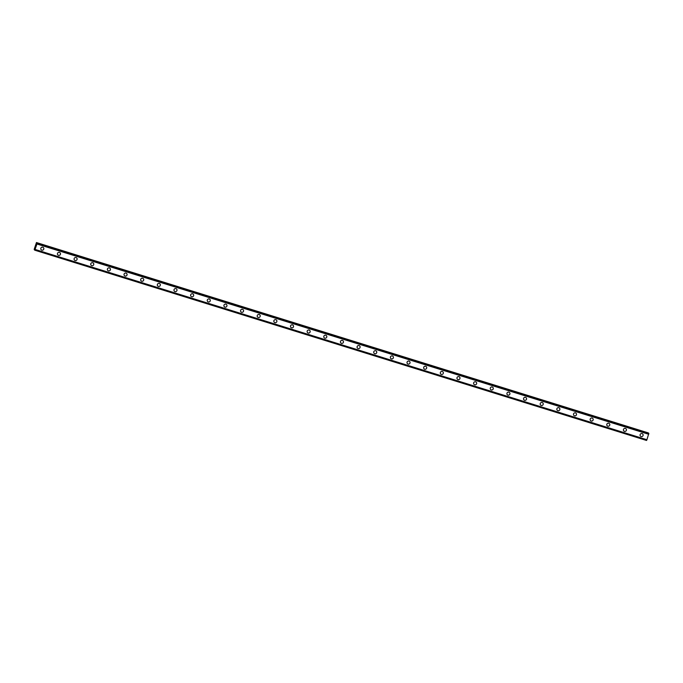 <?xml version="1.0" encoding="UTF-8"?>
<svg xmlns="http://www.w3.org/2000/svg" width="683" height="683" viewBox="0 0 683 683"><rect width="100%" height="100%" fill="white"/><g stroke="black" fill="none" stroke-linecap="round" stroke-linejoin="round"><path stroke-width="1.02" d="M43.294 247.494A1.545 1.52 -50.3 0 1 41.834 250.149A1.545 1.52 -50.3 0 1 40.971 247.955A1.545 1.52 -50.3 0 1 43.294 247.494A1.545 1.52 -50.3 0 1 41.834 250.149A1.545 1.52 -50.3 0 1 41.322 249.867M59.942 252.667A1.545 1.52 -50.3 0 1 58.482 255.322A1.545 1.52 -50.3 0 1 57.62 253.137A1.545 1.52 -50.3 0 1 59.942 252.667A1.545 1.52 -50.3 0 1 58.482 255.331A1.545 1.52 -50.3 0 1 57.97 255.049M76.59 257.85A1.545 1.52 -50.3 0 1 75.13 260.505A1.545 1.52 -50.3 0 1 74.268 258.311A1.545 1.52 -50.3 0 1 76.59 257.85A1.545 1.52 -50.3 0 1 75.13 260.505A1.545 1.52 -50.3 0 1 74.618 260.223M93.238 263.023A1.545 1.52 -50.3 0 1 91.778 265.678A1.545 1.52 -50.3 0 1 90.907 263.484A1.545 1.52 -50.3 0 1 93.238 263.023A1.545 1.52 -50.3 0 1 91.778 265.678A1.545 1.52 -50.3 0 1 91.266 265.405M109.886 268.197A1.545 1.52 -50.3 0 1 108.426 270.861A1.545 1.52 -50.3 0 1 107.555 268.667A1.545 1.52 -50.3 0 1 109.886 268.197A1.545 1.52 -50.3 0 1 108.426 270.861A1.545 1.52 -50.3 0 1 107.905 270.579M126.534 273.379A1.545 1.52 -50.3 0 1 125.066 276.034A1.545 1.52 -50.3 0 1 124.204 273.84A1.545 1.52 -50.3 0 1 126.534 273.379A1.545 1.52 -50.3 0 1 125.066 276.034A1.545 1.52 -50.3 0 1 124.554 275.761M143.174 278.553A1.545 1.52 -50.3 0 1 141.714 281.217A1.545 1.52 -50.3 0 1 140.852 279.023A1.545 1.52 -50.3 0 1 143.174 278.553A1.545 1.52 -50.3 0 1 141.714 281.217A1.545 1.52 -50.3 0 1 141.202 280.935M159.822 283.735A1.545 1.52 -50.3 0 1 158.362 286.39A1.545 1.52 -50.3 0 1 157.5 284.196A1.545 1.52 -50.3 0 1 159.822 283.735A1.545 1.52 -50.3 0 1 158.362 286.39A1.545 1.52 -50.3 0 1 157.85 286.109M176.47 288.909A1.545 1.52 -50.3 0 1 175.01 291.564A1.545 1.52 -50.3 0 1 174.148 289.37A1.545 1.52 -50.3 0 1 176.47 288.909A1.545 1.52 -50.3 0 1 175.01 291.564A1.545 1.52 -50.3 0 1 174.498 291.291M193.118 294.083A1.545 1.52 -50.3 0 1 191.658 296.746A1.545 1.52 -50.3 0 1 190.788 294.552A1.545 1.52 -50.3 0 1 193.118 294.083A1.545 1.52 -50.3 0 1 191.658 296.746A1.545 1.52 -50.3 0 1 191.146 296.465M209.766 299.265A1.545 1.52 -50.3 0 1 208.298 301.92A1.545 1.52 -50.3 0 1 207.436 299.726A1.545 1.52 -50.3 0 1 209.766 299.265A1.545 1.52 -50.3 0 1 208.298 301.92A1.545 1.52 -50.3 0 1 207.786 301.647M226.406 304.439A1.545 1.52 -50.3 0 1 224.946 307.102A1.545 1.52 -50.3 0 1 224.084 304.908A1.545 1.52 -50.3 0 1 226.406 304.439A1.545 1.52 -50.3 0 1 224.946 307.102A1.545 1.52 -50.3 0 1 224.434 306.821M243.054 309.621A1.545 1.52 -50.3 0 1 241.594 312.276A1.545 1.52 -50.3 0 1 240.732 310.082A1.545 1.52 -50.3 0 1 243.054 309.621A1.545 1.52 -50.3 0 1 241.594 312.276A1.545 1.52 -50.3 0 1 241.082 311.994M259.702 314.795A1.545 1.52 -50.3 0 1 258.242 317.45A1.545 1.52 -50.3 0 1 257.38 315.256A1.545 1.52 -50.3 0 1 259.702 314.795A1.545 1.52 -50.3 0 1 258.242 317.45A1.545 1.52 -50.3 0 1 257.73 317.177M276.35 319.968A1.545 1.52 -50.3 0 1 274.89 322.632A1.545 1.52 -50.3 0 1 274.02 320.438A1.545 1.52 -50.3 0 1 276.35 319.977A1.545 1.52 -50.3 0 1 274.89 322.632A1.545 1.52 -50.3 0 1 274.378 322.35M292.998 325.151A1.545 1.52 -50.3 0 1 291.53 327.806A1.545 1.52 -50.3 0 1 290.668 325.612A1.545 1.52 -50.3 0 1 292.998 325.151A1.545 1.52 -50.3 0 1 291.53 327.806A1.545 1.52 -50.3 0 1 291.018 327.533M309.638 330.324A1.545 1.52 -50.3 0 1 308.178 332.988A1.545 1.52 -50.3 0 1 307.316 330.794A1.545 1.52 -50.3 0 1 309.638 330.324A1.545 1.52 -50.3 0 1 308.178 332.988A1.545 1.52 -50.3 0 1 307.666 332.706M326.286 335.507A1.545 1.52 -50.3 0 1 324.826 338.162A1.545 1.52 -50.3 0 1 323.964 335.968A1.545 1.52 -50.3 0 1 326.286 335.507A1.545 1.52 -50.3 0 1 324.826 338.162A1.545 1.52 -50.3 0 1 324.314 337.88M342.934 340.68A1.545 1.52 -50.3 0 1 341.474 343.336A1.545 1.52 -50.3 0 1 340.612 341.141A1.545 1.52 -50.3 0 1 342.934 340.68A1.545 1.52 -50.3 0 1 341.474 343.336A1.545 1.52 -50.3 0 1 340.962 343.062M359.582 345.863A1.545 1.52 -50.3 0 1 358.123 348.518A1.545 1.52 -50.3 0 1 357.252 346.324A1.545 1.52 -50.3 0 1 359.582 345.863A1.545 1.52 -50.3 0 1 358.123 348.518A1.545 1.52 -50.3 0 1 357.61 348.236M376.231 351.036A1.545 1.52 -50.3 0 1 374.762 353.692A1.545 1.52 -50.3 0 1 373.9 351.497A1.545 1.52 -50.3 0 1 376.231 351.036A1.545 1.52 -50.3 0 1 374.771 353.692A1.545 1.52 -50.3 0 1 374.25 353.418M392.87 356.21A1.545 1.52 -50.3 0 1 391.41 358.874A1.545 1.52 -50.3 0 1 390.548 356.68A1.545 1.52 -50.3 0 1 392.87 356.21A1.545 1.52 -50.3 0 1 391.41 358.874A1.545 1.52 -50.3 0 1 390.898 358.592M409.518 361.392A1.545 1.52 -50.3 0 1 408.058 364.048A1.545 1.52 -50.3 0 1 407.196 361.853A1.545 1.52 -50.3 0 1 409.518 361.392A1.545 1.52 -50.3 0 1 408.058 364.048A1.545 1.52 -50.3 0 1 407.546 363.766M426.166 366.566A1.545 1.52 -50.3 0 1 424.706 369.221A1.545 1.52 -50.3 0 1 423.844 367.027A1.545 1.52 -50.3 0 1 426.166 366.566A1.545 1.52 -50.3 0 1 424.706 369.221A1.545 1.52 -50.3 0 1 424.194 368.948M442.815 371.748A1.545 1.52 -50.3 0 1 441.355 374.404A1.545 1.52 -50.3 0 1 440.484 372.209A1.545 1.52 -50.3 0 1 442.815 371.748A1.545 1.52 -50.3 0 1 441.355 374.404A1.545 1.52 -50.3 0 1 440.842 374.122M459.463 376.922A1.545 1.52 -50.3 0 1 458.003 379.577A1.545 1.52 -50.3 0 1 457.132 377.383A1.545 1.52 -50.3 0 1 459.463 376.922A1.545 1.52 -50.3 0 1 458.003 379.577A1.545 1.52 -50.3 0 1 457.482 379.304M476.111 382.096A1.545 1.52 -50.3 0 1 474.642 384.76A1.545 1.52 -50.3 0 1 473.78 382.565A1.545 1.52 -50.3 0 1 476.111 382.096A1.545 1.52 -50.3 0 1 474.642 384.76A1.545 1.52 -50.3 0 1 474.13 384.478M492.75 387.278A1.545 1.52 -50.3 0 1 491.29 389.933A1.545 1.52 -50.3 0 1 490.428 387.739A1.545 1.52 -50.3 0 1 492.75 387.278A1.545 1.52 -50.3 0 1 491.29 389.933A1.545 1.52 -50.3 0 1 490.778 389.651M509.398 392.452A1.545 1.52 -50.3 0 1 507.939 395.107A1.545 1.52 -50.3 0 1 507.076 392.921A1.545 1.52 -50.3 0 1 509.398 392.452A1.545 1.52 -50.3 0 1 507.939 395.115A1.545 1.52 -50.3 0 1 507.426 394.834M526.047 397.634A1.545 1.52 -50.3 0 1 524.587 400.289A1.545 1.52 -50.3 0 1 523.724 398.095A1.545 1.52 -50.3 0 1 526.047 397.634A1.545 1.52 -50.3 0 1 524.587 400.289A1.545 1.52 -50.3 0 1 524.074 400.007M542.695 402.808A1.545 1.52 -50.3 0 1 541.235 405.463A1.545 1.52 -50.3 0 1 540.364 403.269A1.545 1.52 -50.3 0 1 542.695 402.808A1.545 1.52 -50.3 0 1 541.235 405.463A1.545 1.52 -50.3 0 1 540.723 405.19M559.343 407.982A1.545 1.52 -50.3 0 1 557.874 410.645A1.545 1.52 -50.3 0 1 557.012 408.451A1.545 1.52 -50.3 0 1 559.343 407.982A1.545 1.52 -50.3 0 1 557.874 410.645A1.545 1.52 -50.3 0 1 557.362 410.363M575.982 413.164A1.545 1.52 -50.3 0 1 574.523 415.819A1.545 1.52 -50.3 0 1 573.66 413.625A1.545 1.52 -50.3 0 1 575.982 413.164A1.545 1.52 -50.3 0 1 574.523 415.819A1.545 1.52 -50.3 0 1 574.01 415.546M592.631 418.337A1.545 1.52 -50.3 0 1 591.171 421.001A1.545 1.52 -50.3 0 1 590.308 418.807A1.545 1.52 -50.3 0 1 592.631 418.337A1.545 1.52 -50.3 0 1 591.171 421.001A1.545 1.52 -50.3 0 1 590.658 420.719M609.279 423.52A1.545 1.52 -50.3 0 1 607.819 426.175A1.545 1.52 -50.3 0 1 606.956 423.981A1.545 1.52 -50.3 0 1 609.279 423.52A1.545 1.52 -50.3 0 1 607.819 426.175A1.545 1.52 -50.3 0 1 607.307 425.893M625.927 428.693A1.545 1.52 -50.3 0 1 624.467 431.349A1.545 1.52 -50.3 0 1 623.596 429.155A1.545 1.52 -50.3 0 1 625.927 428.693A1.545 1.52 -50.3 0 1 624.467 431.349A1.545 1.52 -50.3 0 1 623.955 431.075M642.575 433.867A1.545 1.52 -50.3 0 1 641.106 436.531A1.545 1.52 -50.3 0 1 640.244 434.337A1.545 1.52 -50.3 0 1 642.575 433.867A1.545 1.52 -50.3 0 1 641.106 436.531A1.545 1.52 -50.3 0 1 640.594 436.249M648.329 433.124L36.455 242.542L36.447 243.737L37.087 243.071L36.95 244.002L34.79 250.2L34.85 249.056L34.287 249.782L34.227 249.21L36.455 242.542M648.765 433.261L37.087 243.071M35.064 249.688L646.827 439.954L35.072 249.688L646.827 439.954L648.85 433.329M646.801 439.946L646.579 440.407L34.816 250.14M646.545 440.458L34.79 250.2L646.579 440.407M35.977 245.684L35.789 246.264L35.977 245.684M35.84 245.573L35.798 246.273M35.849 245.487L35.644 246.145M34.287 249.782L34.756 249.927L34.287 249.782M648.748 433.987L36.993 243.746M648.713 434.268L36.95 244.002M646.946 439.741L35.183 249.474M648.346 432.911L36.583 242.644M648.346 433.031L36.583 242.764M648.841 433.398L37.078 243.139M34.782 249.85L34.338 249.713"/></g></svg>

